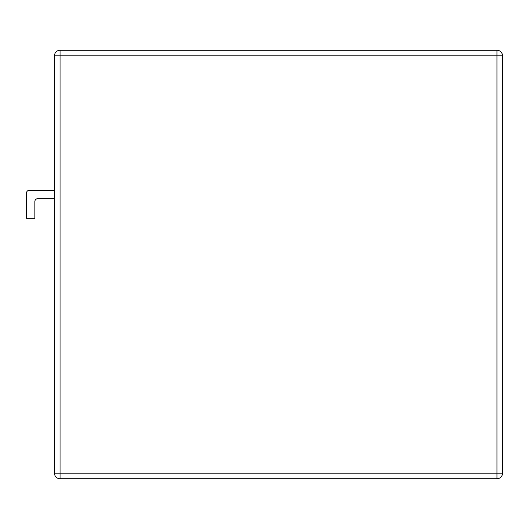 <?xml version="1.0" encoding="UTF-8"?>
<svg xmlns="http://www.w3.org/2000/svg" width="529" height="529" viewBox="0 0 529 529"><rect width="100%" height="100%" fill="white"/><g stroke="black" fill="none" stroke-linecap="round" stroke-linejoin="round"><path stroke-width="0.79" d="M60.055 478.745L496.949 478.745L496.949 55.856L54.454 55.856L54.454 190.281L29.333 190.281A2.883 2.883 0 0 0 26.45 193.164L26.45 218.292L34.854 218.292L34.854 201.569A2.883 2.883 0 0 1 37.731 198.686L54.454 198.686L54.454 473.144L60.055 473.144L60.055 478.745A5.601 5.601 0 0 1 54.454 473.144M29.333 190.281L54.454 190.281L54.454 198.686M502.55 473.144L502.55 55.856L496.949 55.856L496.949 50.255L60.055 50.255L60.055 473.144L502.55 473.144A5.601 5.601 0 0 1 496.949 478.745L498.609 478.494M502.371 54.454L501.842 53.138M500.983 51.974L499.832 51.055M496.949 50.255A5.601 5.601 0 0 1 502.55 55.856M60.055 50.255A5.601 5.601 0 0 0 54.454 55.856A5.601 5.601 0 0 1 60.055 50.255M34.854 201.569A2.883 2.883 0 0 1 37.731 198.686"/></g></svg>
